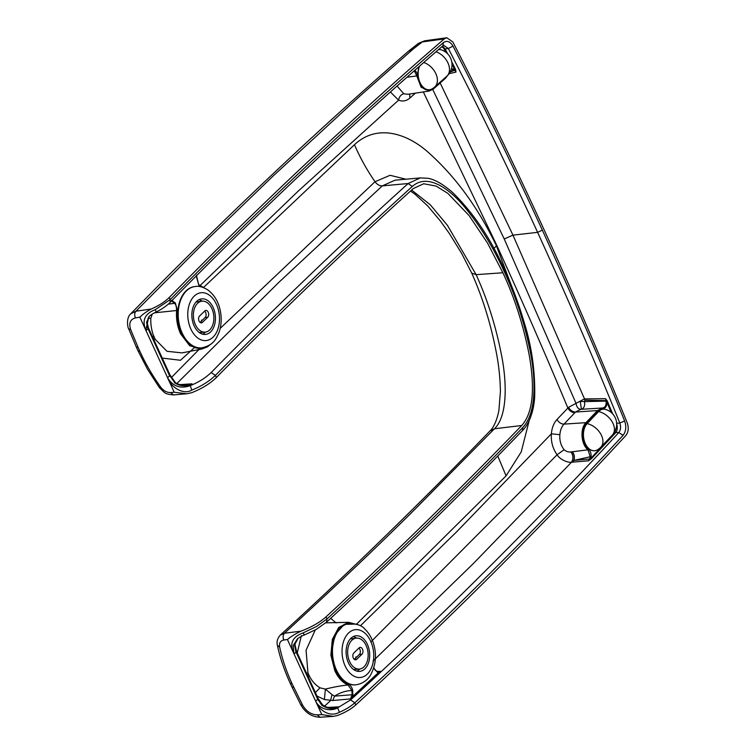<?xml version="1.0" encoding="UTF-8"?>
<svg xmlns="http://www.w3.org/2000/svg" width="755" height="755" viewBox="0 0 755 755"><rect width="100%" height="100%" fill="white"/><g stroke="black" fill="none" stroke-linecap="round" stroke-linejoin="round"><path stroke-width="1.13" d="M207.701 317.26A3.7 2.425 83.9 0 0 208.503 312.985A3.7 2.425 83.9 0 0 205.86 310.418A3.7 2.425 83.9 0 0 204.813 310.937L199.565 316.015A3.7 2.425 83.9 0 0 198.763 320.29A3.7 2.425 83.9 0 0 201.406 322.857A3.7 2.425 83.9 0 0 202.463 322.338L207.701 317.26L205.105 317.534L200.056 322.423M195.375 324.641A15.553 10.183 83.9 0 0 205.049 332.125A15.553 10.183 83.9 0 0 213.759 315.562A15.553 10.183 83.9 0 0 201.755 301.198A15.553 10.183 83.9 0 0 195.375 324.641M204.614 311.126A3.7 2.425 -96.1 0 1 206.087 314.288A3.7 2.425 -96.1 0 1 205.105 317.534M594.647 450.735A14.798 9.692 -96.1 0 1 594.562 450.744A14.798 9.692 -96.1 0 1 584.059 440.712A14.798 9.692 -96.1 0 1 586.937 423.659L598.422 411.579A14.798 9.692 -96.1 0 1 602.915 409.219A14.798 9.692 -96.1 0 1 603.009 409.21M339.439 712.248C330.067 717.618 319.337 710.587 315.892 701.688L321.809 714.608L333.342 716.372L337.447 715.504C345.073 712.569 351.169 709.049 355.756 704.943L354.784 702.83L350.613 699.923L337.579 707.869L339.439 712.248C345.639 709.577 350.754 706.435 354.784 702.83C446.28 619.138 545.837 519.062 623.092 435.324C626.027 431.454 626.537 426.679 624.64 420.997C600.753 361.758 573.328 298.14 542.345 230.143L537.607 232.342C568.553 300.273 595.95 363.825 619.808 422.998L616.533 423.319C617.769 427.519 617.43 430.709 615.504 432.879L591.552 458.549L590.835 458.077L591.061 456.85C591.325 453.623 590.495 451.094 588.598 449.244C581.945 444.072 580.793 428.708 586.673 423.13L598.158 411.05L603.188 408.559C605.576 408.144 606.878 406.114 607.086 402.472L605.51 398.697L584.502 398.904L512.966 235.145L537.607 232.342C509.002 169.866 479.255 108.588 448.357 48.509L443.695 45.347M360.39 625.81L456.766 531.699L551.358 433.832C551.924 427.755 553.811 422.96 557.02 419.469L567.883 408.04C544.987 353.076 521.318 298.895 496.865 245.498L423.329 91.931M529.17 420.667L521.214 451.924L506.086 475.858L356.822 623.904M493.893 248.433L496.46 245.894L511.163 284.984M293.818 653.434L315.637 701.15L293.818 653.434L293.27 645.374L297.291 639.06C297.017 638.834 302.632 635.361 304.284 635.049L304.312 635.021M411.626 190.052L430.293 204.794L447.385 225.273L476.112 274.65L502.877 272.763C514.551 297.63 523.319 324.999 529.179 354.878C533.502 379.444 535.616 410.191 521.724 425.509L494.478 428.755L415.448 508.757C380.416 543.704 336.758 585.191 284.475 633.219L300.962 631.171C295.403 633.804 290.892 636.588 287.438 639.542L293.799 653.434C289.297 643.656 292.345 636.833 302.925 632.992L304.378 634.795M591.061 456.85L590.212 456.728L589.664 458.993L573.96 460.408C574.848 456.898 574.281 454.029 572.252 451.792L587.975 449.82L590.212 456.728L573.96 460.408L572.875 462.107C574.885 458.662 574.678 455.218 572.252 451.792L570.931 451.924C573.328 455.359 573.517 458.795 571.516 462.23C567.203 462.872 559.398 459.002 557.105 454.774L564.098 449.735C566.212 451.547 568.487 452.273 570.931 451.924M370.799 641.958L557.105 454.774C552.802 448.753 550.886 441.779 551.358 433.832L559.851 434.672C559.436 440.467 560.861 445.488 564.098 449.735M580.774 409.361L575.499 412.041C572.62 411.919 570.308 410.352 568.562 407.351L576.018 403.33C576.65 407.087 578.236 409.097 580.774 409.361L581.444 409.286C584.04 408.238 585.078 405.68 584.559 401.622L606.142 401.113C606.416 405.114 605.265 407.407 602.688 407.993L581.444 409.286L580.236 401.377L584.559 401.622L584.851 400.188L606.067 400.612L606.142 401.113L607.133 400.763L605.51 398.697L606.067 400.612L606.822 400.31M607.133 400.763L612.73 413.948M624.64 420.997L619.808 422.998C621.091 426.783 620.752 429.973 618.789 432.558C541.571 516.25 442.062 616.269 350.613 699.923M373.074 661.031L473.243 563.655L571.516 462.23L588.589 460.805L612.145 435.267M590.608 459.389L589.664 458.993L588.589 460.805L591.552 458.549M353.453 696.912L352.755 696.431L350.433 698.941L332.776 700.498L334.541 696.138L352.16 694.732L350.433 698.941L353.453 696.912L379.104 673.12L380.265 671.261L378.472 672.092M373.81 667.741L375.216 670.27L378.463 672.082L377.415 671.959M379.104 673.12L378.406 672.639L380.265 671.261L376.594 671.516M308.002 676.442L309.408 676.065C311.938 681.133 315.467 685.049 319.997 687.824L325.358 689.117C332.474 687.324 340.816 685.672 348.074 685.012L351.858 690.514L352.698 690.334L352.755 696.431L378.406 672.639L377.16 671.865M324.405 706.265L330.501 700.659L332.021 694.609L334.541 696.138C340.137 692.59 345.913 690.712 351.858 690.514L352.16 694.732L353.01 694.798M317.006 696.091L324.405 699.536L332.776 700.498M322.13 705.274L321.913 705.33C327.915 709.002 333.512 709.511 338.702 706.85L332.162 707.935M315.911 701.678L315.637 701.15L315.911 701.678C321.007 711.04 332.795 710.851 337.579 707.869L338.702 706.85L327.368 707.444M584.851 400.188L584.502 398.904L576.018 403.33L504.227 238.967L512.966 235.145L440.156 82.993M568.562 407.351L567.883 408.04C569.638 411.05 571.96 412.598 574.866 412.692L564.004 424.121C561.72 426.528 560.342 430.048 559.851 434.672M446.809 37.75L444.242 38.911L422.272 41.94L424.565 40.817L446.8 37.75L452.849 41.978C484.304 103.039 514.57 165.336 543.666 228.869C572.743 292.402 600.593 357.049 627.197 422.809C628.924 427.877 628.462 432.115 625.829 435.541C538.126 530.303 448.102 620.1 355.756 704.943M444.242 38.911C350.311 120.073 258.635 206.275 169.214 297.508L170.177 299.622C215.741 253.142 261.919 207.936 308.71 164.005C353.047 122.386 397.913 81.946 443.317 42.667C446.903 40.223 450.131 41.374 453.009 46.121C483.964 106.323 513.74 167.657 542.345 230.143M429.378 89.751A14.798 9.692 -96.1 0 1 429.284 89.76A14.798 9.692 -96.1 0 1 419.638 82.172A14.798 9.692 -96.1 0 1 419.346 66.327M414.92 70.215L416.826 72.725L417.638 75.849C420.375 88.401 425.641 92.61 433.464 88.486L447.168 75.896M451.424 68.865L454.434 69.064L452.009 64.279M445.865 52.265L443.761 48.339L441.873 46.687M349.31 623.488A30.842 20.187 83.9 0 0 349.074 623.507A30.842 20.187 83.9 0 0 332.266 656.312A30.842 20.187 83.9 0 0 355.605 684.842A30.842 20.187 83.9 0 0 355.832 684.813M300.962 631.171C311.334 627.235 319.676 622.479 325.99 616.892C390.93 557.133 458.445 491.175 521.724 425.509M302.925 632.992L316.43 626.556L326.953 618.996C393.204 558.153 464.759 487.824 522.724 427.575C537.645 412.192 535.286 374.924 529.793 349.32C523.961 321.573 515.429 295.62 504.198 271.489C493.147 247.008 479.982 225.556 464.684 207.115C450.263 189.628 427.943 172.48 412.324 186.447C345.479 246.828 279.841 309.805 215.42 375.377L216.383 377.491C279.331 313.372 347.196 248.197 413.249 188.59L423.678 183.758L436.079 186.07L447.847 193.374L469.129 215.6L487.494 243.016L502.877 272.763M471.696 273.046L471.724 273.112C482.52 297.31 490.618 323.272 496.016 350.981C498.734 364.401 500.197 377.953 500.405 391.618L498.904 410.39C496.299 423.725 491.911 429.189 490.07 430.86L490.07 430.86C421.535 501.915 351.622 569.987 280.341 635.059L284.475 633.219C282.946 634.993 282.719 637.258 283.795 640.013L287.438 639.542M195.035 286.541A30.842 20.187 83.9 0 0 194.809 286.56A30.842 20.187 83.9 0 0 177.991 319.365A30.842 20.187 83.9 0 0 201.34 347.895A30.842 20.187 83.9 0 0 201.566 347.866M202.066 287.145L198.716 285.012L196.404 275.131M171.432 300.377L175.273 302.812L177.482 310.588C176.887 318.676 178.18 326.292 181.36 333.417L187.334 342.468L191.006 345.611L194.941 347.659L198.999 348.546L203.029 348.234L208.314 345.799M171.092 301.424L172.036 301.302L171.413 301.103M154.445 312.834L176.613 310.513C176.566 306.964 175.887 304.567 174.594 303.321L168.337 304.123M147.961 318.261L150.811 318.289L152.255 314.08M149.452 316.175L146.555 322.309L149.433 316.194M220.196 328.359L375.009 181.728L390.052 175.292L406.162 179.275M496.46 245.894C478.217 207.738 455.454 176.538 428.198 152.302C408.436 134.598 377.934 122.772 354.473 144.696L203.52 287.466M354.473 144.696C359.89 157.361 366.741 169.705 375.009 181.728C377.113 184.541 379.538 185.928 382.285 185.89L395.054 180.19L420.308 177.906L408.162 183.531L382.285 185.89L278.642 282.549L176.897 383.493M193.903 348.112L180.473 360.267L162.249 358.087M171.366 377.528L199.131 349.395M156.2 311.692L155.162 309.748C144.96 313.467 141.836 320.252 145.772 330.105L139.854 317.185C142.837 314.184 146.659 311.456 151.33 308.984C158.795 305.718 164.76 301.887 169.214 297.508M413.155 49.066L408.474 51.208L418.487 43.328L422.272 41.94L413.155 49.066L360.135 95.876L272.819 176.293L203.925 242.808L135.909 311.22L130.766 313.797C125.792 318.015 127.84 328.217 128.661 328.774L136.278 346.989L138.146 347.489L139.807 351.16C145.385 363.438 152.331 375.414 160.645 387.07C163.524 390.788 166.808 392.619 170.498 392.553L174.216 392.251L167.855 378.349C171.007 387.428 183.654 395.224 191.742 390.127C201.198 386.324 209.097 381.407 215.42 375.377L211.155 372.555C205.587 377.896 198.631 382.257 190.298 385.616L192.034 383.823L179.784 384.644M167.874 378.349L145.781 330.095L167.874 378.349C173.282 386.569 180.747 388.995 190.298 385.616L191.742 390.127M148.858 316.741L145.781 330.095M146.008 330.643L147.989 328.614L146.555 322.309M152.397 336.56L153.812 336.23C151.576 330.662 150.575 324.678 150.811 318.289M174.698 382.596L169.101 374.688M184.909 385.144L192.034 383.823C185.626 386.73 179.747 386.334 174.405 382.643M174.216 392.251L186.881 393.77L191.779 392.685C202.066 388.58 210.268 383.512 216.383 377.491M181.36 333.417L180.568 333.786L189.647 345.667L201.056 349.169L181.974 352.887L166.978 351.292L155.237 339.344L153.841 339.712M139.807 351.16L137.939 350.66L147.669 369.488L159.248 387.4L160.645 387.07M153.812 336.23L155.237 339.344M199.848 285.767L298.319 191.006L398.583 100.16C399.263 96.64 400.99 94.507 403.774 93.78L397.064 86.023M406.936 77.255L416.788 75.925L414.278 70.781M455.218 68.667L454.434 69.064L455.699 69.989L455.218 68.667L451.773 61.891M450.556 71.206L454.689 70.319L451.849 69.262M390.382 91.978L398.583 100.16C402.66 101.727 406.416 101.028 409.871 98.065L415.401 93.148M155.162 309.748L170.177 299.622L170.045 302.5C258.795 211.957 349.773 126.368 442.959 45.753L442.874 45.828M450.103 72.093L455.133 70.073L455.973 72.084L449.102 73.688M455.699 69.989L455.973 72.084L454.982 70.611L455.793 70.442M447.658 53.85L445.11 48.896L448.357 48.509L453.009 46.121M444.336 49.292L445.11 48.896L442.543 46.112M352.698 690.334C351.99 687.305 350.631 685.323 348.612 684.37C343.251 682.048 338.919 677.386 335.626 670.365L334.833 670.733L330.879 655.217L332.304 639.457L338.731 627.471L348.527 622.328L325.726 622.856M315.269 629.944L306.058 650.244L307.964 672.941L306.558 673.281M309.408 676.065L307.964 672.941M298.036 638.419L295.526 641.958L294.525 645.015L296.111 652.131L317.695 699.281L321.913 705.33M574.866 412.692L575.499 412.041L597.46 410.578L602.65 407.993L603.188 408.559M298.017 638.437L294.525 645.015M315.373 692.533L319.997 687.824M490.07 430.86L494.478 428.755C506.643 417.137 507.407 386.522 501.924 357.219C496.252 327.443 487.655 299.924 476.112 274.65L471.724 273.121L461.73 253.548L449.3 233.437L440.58 221.253L427.557 205.766L415.108 194.299L410.522 191.062M324.405 699.536L325.358 689.117L332.021 694.609M336.107 622.941L330.69 618.326M301.368 635.672L297.234 652.915M611.173 412.438L607.086 402.472L607.888 402.132M202.689 334.201A17.884 11.712 83.9 0 0 205.058 332.493A17.884 11.712 83.9 0 0 205.473 332.077M202.18 301.151A17.884 11.712 83.9 0 0 199.018 299.659M210.626 331.907A17.884 11.712 -96.1 0 1 205.53 334.418A17.884 11.712 -96.1 0 1 192.289 319.922A17.884 11.712 -96.1 0 1 199.122 299.612A17.884 11.712 -96.1 0 1 201.745 298.848A17.884 11.712 -96.1 0 1 214.514 311.268A17.884 11.712 -96.1 0 1 210.626 331.907M438.598 49.528A14.798 9.692 -96.1 0 1 441.118 49.821A15.515 15.515 0 0 1 446.809 76.227A15.515 10.627 -131.7 0 0 448.159 63.392A15.515 10.627 -131.7 0 0 435.994 51.793M423.725 62.495A15.515 10.627 48.3 0 1 436.06 74.15A15.515 10.627 48.3 0 1 434.72 86.985A15.515 15.515 0 0 1 432.039 88.901A14.798 9.692 -96.1 0 1 429.472 89.741A14.798 9.692 -96.1 0 1 419.771 82.021A14.798 9.692 -96.1 0 1 419.629 66.081M586.937 423.659L587.126 423.64A15.515 10.249 43.6 0 1 601.339 435.135A15.515 10.249 43.6 0 1 600.914 447.073A15.515 15.515 0 0 1 597.318 449.886A14.798 9.692 -96.1 0 1 594.742 450.726A14.798 9.692 -96.1 0 1 584.247 440.693A14.798 9.692 -96.1 0 1 587.126 423.64L598.611 411.56A14.798 9.692 -96.1 0 1 603.094 409.201A14.798 9.692 -96.1 0 1 605.784 409.484A15.515 15.515 0 0 1 612.409 434.993A15.515 10.249 -136.4 0 0 612.824 423.055A15.515 10.249 -136.4 0 0 598.611 411.56L598.422 411.579M356.955 671.148A17.884 11.712 83.9 0 0 359.333 669.44A17.884 11.712 83.9 0 0 359.739 669.024M356.445 638.098A17.884 11.712 83.9 0 0 353.283 636.607M364.891 668.855A17.884 11.712 -96.1 0 1 359.795 671.365A17.884 11.712 -96.1 0 1 346.252 654.821A17.884 11.712 -96.1 0 1 356.011 635.795A17.884 11.712 -96.1 0 1 368.147 646.195A17.884 11.712 -96.1 0 1 366.968 666.203A17.884 11.712 -96.1 0 1 364.891 668.855M361.966 654.207A3.7 2.425 83.9 0 0 362.777 649.932A3.7 2.425 83.9 0 0 360.135 647.365A3.7 2.425 83.9 0 0 359.078 647.884L353.831 652.962A3.7 2.425 83.9 0 0 353.029 657.237A3.7 2.425 83.9 0 0 355.671 659.804A3.7 2.425 83.9 0 0 356.728 659.285L361.966 654.207L359.371 654.481L354.322 659.37M349.641 661.588A15.553 10.183 83.9 0 0 359.314 669.072A15.553 10.183 83.9 0 0 368.025 652.509A15.553 10.183 83.9 0 0 356.03 638.145A15.553 10.183 83.9 0 0 349.641 661.588M358.88 648.073A3.7 2.425 -96.1 0 1 360.352 651.235A3.7 2.425 -96.1 0 1 359.371 654.481M199.273 332.53A15.364 10.06 83.9 0 0 199.613 332.511L205.049 332.125M201.755 301.198L196.357 301.962A15.364 10.06 83.9 0 0 196.026 302.019M202.463 322.338L200.264 322.564M202.548 320.016L201.434 320.129M616.439 427L614.787 432.417L612.824 434.531M586.673 423.13L585.974 422.658L597.46 410.578L598.158 411.05M588.598 449.244L587.975 449.82C581.048 444.44 579.859 428.462 585.974 422.658L564.004 424.121C561.097 424.027 558.766 422.479 557.02 419.469M614.787 432.417L618.789 432.558L623.092 435.324M373.734 667.996L377.538 672.412M335.626 670.365L331.605 652.386L334.814 635.04L344.148 624.357L356.332 624.092M326.547 622.129L326.953 618.996L325.99 616.892M172.565 300.669L172.036 301.302L174.594 303.321L175.273 302.812M504.198 271.489L504.784 270.243C490.882 238.797 473.376 212.778 452.273 192.185C442.704 183.956 434.55 179.331 427.821 178.293L420.308 177.906M412.324 186.447L408.162 183.531C347.564 238.118 275.33 307.068 211.155 372.555M139.854 317.185L135.456 317.883C134.343 315.25 134.494 313.032 135.909 311.22L151.33 308.984M135.456 317.883C130.256 319.28 128.661 323.168 130.643 329.548L138.146 347.489M200.462 286.126L200.877 286.683L200.462 286.126M201.651 349.084L207.455 346.856L210.456 344.44M180.568 333.786C177.321 326.509 176.009 318.752 176.613 310.513L177.482 310.588M167.61 377.783L169.573 375.764L147.508 327.538M130.643 329.548L128.661 328.774M173.659 394.922L170.498 392.553M153.067 338.032L154.445 337.693M445.554 77.727L433.502 88.845M433.464 88.486L429.284 91.015L407.87 94.299L403.774 93.78M447.932 75.122L445.516 78.218L433.408 88.996L429.274 91.015L421.12 87.212L416.788 75.925L417.638 75.849M409.663 94.026L409.871 98.065M443.317 42.667L442.959 45.753L443.798 45.328M432.766 89.524L504.227 238.967M321.809 714.608L317.204 714.862C311.277 714.655 306.426 711.455 302.661 705.264L292.109 683.803C286.428 671.506 282.276 659.238 279.643 646.997C279.01 643.043 280.398 640.712 283.795 640.013M317.204 714.862L320.073 717.25C311.938 716.976 305.558 712.918 300.934 705.047L302.661 705.264M294.054 654L296.111 652.131L295.63 651.055M315.656 701.14L317.695 699.281L317.213 698.205M522.724 427.575L522.611 430.444C531.331 421.545 534.285 405.992 534.7 396.092C535.182 370.922 531.68 346.403 524.206 322.536C518.883 304.256 512.409 286.825 504.784 270.243M334.833 670.733C338.193 677.886 342.61 682.652 348.074 685.012L348.612 684.37M307.342 674.989L308.71 674.64M280.341 635.059C277.425 638.305 276.462 641.788 277.444 645.497L277.444 645.506C280.03 657.718 284.295 670.327 290.25 683.332L291.949 687.003L293.808 687.465M506.086 475.858L497.772 456.001M277.444 645.506L279.643 646.997M290.25 683.332L292.109 683.803M197.574 293.733A24.056 15.751 -96.1 0 1 219.365 321.941A24.056 15.751 -96.1 0 1 193.969 334.238A24.056 15.751 -96.1 0 1 197.574 293.733M201.34 347.895L201.802 347.847A30.842 20.187 -96.1 0 1 178.973 322.838A30.842 20.187 -96.1 0 1 190.76 287.815A30.842 20.187 -96.1 0 1 195.271 286.513L194.809 286.56M370.092 670.553A24.056 15.751 -96.1 0 1 343.015 659.766A24.056 15.751 -96.1 0 1 360.597 630.434A24.056 15.751 -96.1 0 1 370.092 670.553M355.605 684.842L356.067 684.794A30.842 20.187 -96.1 0 1 332.728 656.265A30.842 20.187 -96.1 0 1 349.537 623.46L349.074 623.507M353.538 669.477A15.364 10.06 83.9 0 0 353.878 669.458L359.314 669.072M356.03 638.145L350.622 638.909A15.364 10.06 83.9 0 0 350.292 638.966M354.529 659.511L356.728 659.285M355.699 657.077L356.813 656.963M601.178 408.087L602.65 407.993M196.366 276.481L198.735 284.692L204.435 288.014M146.914 321.517L148.376 327.783L169.969 374.933L175.056 382.115C175.906 383.795 179.35 384.795 185.381 385.116M418.487 43.328L424.565 40.827M408.474 51.208C313.599 133.616 221.017 221.158 130.738 313.825M186.881 393.761L173.508 394.931C164.873 393.874 165.949 394.148 159.248 387.4M137.939 350.65L136.278 346.979M148.754 316.855C149.773 315.59 152.284 313.938 156.276 311.909C158.578 310.815 164.543 307.814 170.045 302.51M196.46 275.764L196.376 276.481M348.527 622.328L358.748 624.98M333.342 716.372L320.073 717.25M332.625 707.916C329.831 708.483 326.462 707.454 322.517 704.821L318.082 698.451L296.498 651.301L294.922 644.223M291.949 687.003L300.934 705.047M326.679 622.016C393.195 560.767 458.502 496.903 522.611 430.444M304.274 635.04L316.496 629.255L326.689 621.997M201.802 347.847C214.061 345.016 215.996 338.938 219.092 332.162C220.932 326.83 221.555 321.149 220.97 315.109C219.771 304.199 215.486 295.866 208.125 290.128C203.227 287.004 198.942 285.796 195.271 286.513M446.809 76.227L434.72 86.985M612.409 434.993L600.914 447.073M356.067 684.794C362.711 683.634 367.628 680.236 370.809 674.583C376.169 664.202 376.905 653.358 373.017 642.033C371.101 636.663 368.28 632.256 364.542 628.811C361.975 625.555 356.973 623.772 349.537 623.46"/></g></svg>
